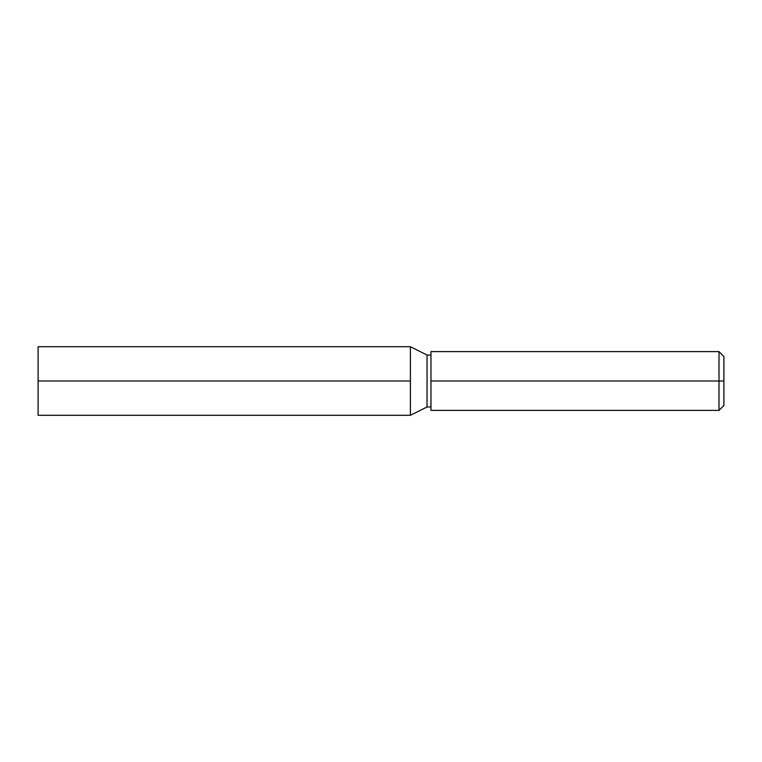 <?xml version="1.0" encoding="UTF-8"?>
<svg xmlns="http://www.w3.org/2000/svg" width="762" height="762" viewBox="0 0 762 762"><rect width="100%" height="100%" fill="white"/><g stroke="black" fill="none" stroke-linecap="round" stroke-linejoin="round"><path stroke-width="1.14" d="M719.004 381L719.004 410.394L719.004 381L430.968 381L430.968 410.394L430.968 351.606L430.968 381L719.004 381L719.004 351.606L719.004 381L723.9 381L719.004 381M723.9 405.489L723.9 381L723.9 405.489L719.004 410.394L430.968 410.394M410.394 415.29L427.044 406.965L427.044 355.035L410.394 346.71L410.394 415.29L410.394 381L38.1 381L38.1 415.29L410.394 415.29L427.044 406.965L430.968 406.965L427.044 406.965L427.044 355.035L430.968 355.035L427.044 355.035L410.394 346.71L410.394 381L38.1 381L38.1 415.29M38.1 346.71L38.1 381L38.1 346.71L410.394 346.71M723.9 356.511L723.9 381L723.9 356.511L719.004 351.606L430.968 351.606"/></g></svg>
